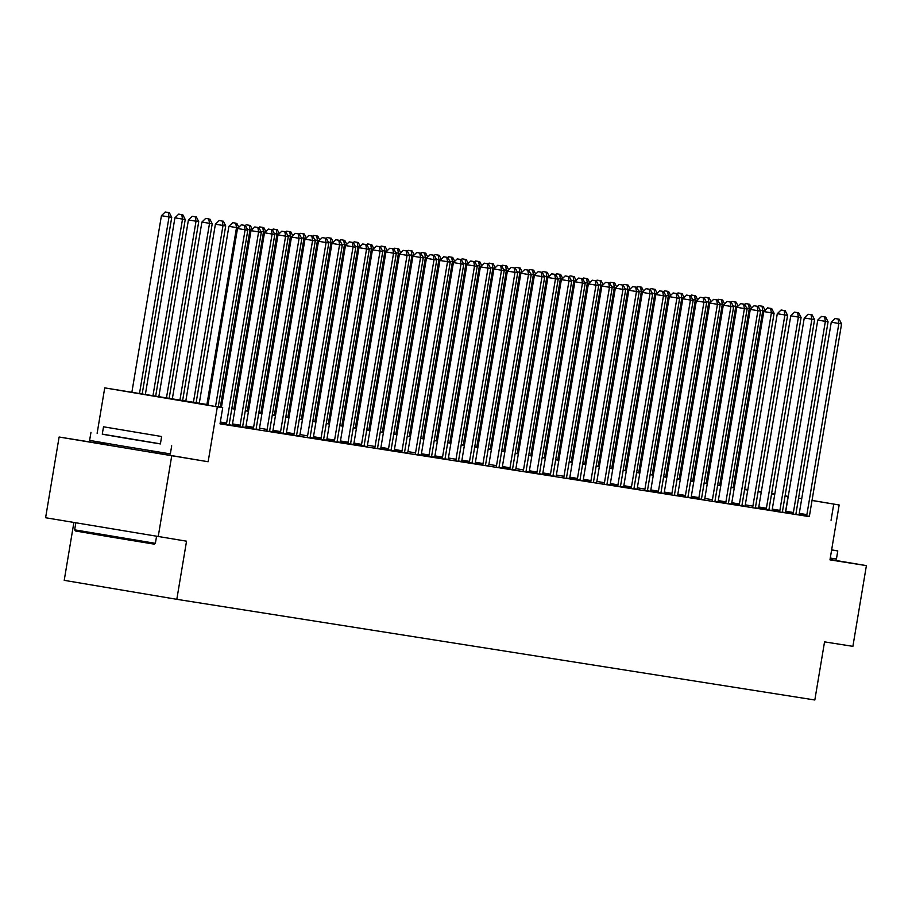<?xml version="1.0" encoding="UTF-8"?>
<svg xmlns="http://www.w3.org/2000/svg" width="912" height="912" viewBox="0 0 912 912"><rect width="100%" height="100%" fill="white"/><g stroke="black" fill="none" stroke-linecap="round" stroke-linejoin="round"><path stroke-width="1.37" d="M107.764 445.045L151.677 452.398M73.883 522.508L64.216 580.34L176.814 599.321L814.826 699.994L824.551 641.877L852.891 646.346L866.4 565.622L830.034 559.489M176.814 599.321L186.538 541.192L45.6 517.742L59.109 437.019L208.141 461.746L217.33 406.855L104.732 387.874L208.027 404.666M107.798 444.839L59.109 437.019M95.543 442.765L95.76 441.499M97.128 433.28L104.732 387.874M158.198 536.723L171.707 456M207.993 404.894L177.076 400.015L222.722 407.71L220.02 423.852L809.446 516.637M798.901 514.858L795.959 514.357M785.449 512.59L782.462 512.111M771.951 510.458L768.964 509.99M758.465 508.326L755.478 507.859M744.967 506.194L741.98 505.727M731.47 504.074L728.483 503.595M717.972 501.942L714.997 501.463M704.486 499.81L701.499 499.343M690.988 497.678L688.001 497.211M677.491 495.547L674.504 495.079M664.004 493.426L661.018 492.947M650.507 491.294L647.52 490.816M637.009 489.163L634.022 488.695M623.512 487.031L620.536 486.563M610.025 484.899L607.039 484.432M596.528 482.779L593.541 482.3M583.03 480.647L580.043 480.168M569.544 478.515L566.557 478.048M556.046 476.383L553.06 475.916M542.549 474.251L539.562 473.784M529.051 472.131L526.076 471.652M515.565 469.999L512.578 469.532M502.067 467.867L499.081 467.4M488.57 465.736L485.583 465.268M475.084 463.604L472.097 463.136M461.586 461.483L458.599 461.005M448.088 459.352L445.102 458.884M434.591 457.22L431.604 456.752M421.105 455.088L418.118 454.621M407.607 452.956L404.62 452.489M394.109 450.836L391.123 450.357M380.612 448.704L377.636 448.237M367.126 446.572L364.139 446.105M353.628 444.44L350.641 443.973M340.13 442.309L337.144 441.841M326.644 440.188L323.657 439.709M313.147 438.056L310.16 437.589M299.649 435.925L296.662 435.457M286.151 433.793L283.176 433.325M272.665 431.661L269.678 431.194M259.168 429.541L256.181 429.062M245.67 427.409L242.683 426.941M232.184 425.277L229.197 424.81M220.054 423.658L229.186 425.117M232.104 425.516L242.683 427.249M251.45 428.651L257.925 429.677L256.181 428.982A3.272 1.094 99.6 0 1 256.306 427.762L288.295 236.607L277.989 234.897L246.001 426.052A3.272 1.094 99.6 0 1 245.727 427.249L251.45 428.651M266.703 431.057L269.667 431.513M272.585 431.912L283.176 433.246A3.272 1.094 99.6 0 1 283.301 432.026L315.29 240.871L304.984 239.161L272.996 430.316A3.272 1.094 99.6 0 1 272.711 431.513L272.585 431.923M291.931 435.047L298.406 436.061L296.674 435.366A3.272 1.094 99.6 0 1 296.788 434.158L328.776 242.991L318.47 241.281L286.482 432.448A3.272 1.094 99.6 0 1 286.208 433.633L284.327 433.759L291.931 435.047M307.184 437.452L310.148 437.897M313.067 438.296L323.657 439.63A3.272 1.094 99.6 0 1 323.783 438.41L355.771 247.255L345.466 245.545L313.477 436.7A3.272 1.094 99.6 0 1 313.192 437.897L313.067 438.319M332.413 441.431L338.899 442.457L337.155 441.761A3.272 1.094 99.6 0 1 337.28 440.542L369.269 249.386L358.952 247.676L326.963 438.832A3.272 1.094 99.6 0 1 326.69 440.029L332.413 441.431M345.91 443.563L350.641 443.893A3.272 1.094 99.6 0 1 350.767 442.673L382.755 251.518L372.449 249.808L340.461 440.963A3.272 1.094 99.6 0 1 340.187 442.16L345.91 443.563M353.548 444.68L364.139 446.014A3.272 1.094 99.6 0 1 364.264 444.794L396.253 253.639L385.947 251.929L353.959 443.095A3.272 1.094 99.6 0 1 353.674 444.281L353.548 444.703M374.661 448.1L377.625 448.544M380.543 448.943L391.134 450.277A3.272 1.094 99.6 0 1 391.248 449.057L423.236 257.902L412.931 256.192L380.942 447.347A3.272 1.094 99.6 0 1 380.669 448.544L380.532 448.966M399.889 452.078L406.364 453.104L404.62 452.409A3.272 1.094 99.6 0 1 404.746 451.189L436.734 260.034L426.428 258.324L394.44 449.479A3.272 1.094 99.6 0 1 394.155 450.676L399.889 452.078M415.142 454.484L418.106 454.94M421.025 455.327L431.615 456.661A3.272 1.094 99.6 0 1 431.741 455.441L463.729 264.286L453.412 262.576L421.424 453.743A3.272 1.094 99.6 0 1 421.15 454.928L421.025 455.35M440.371 458.462L446.846 459.488L445.102 458.793A3.272 1.094 99.6 0 1 445.227 457.573L477.215 266.418L466.91 264.708L434.921 455.863A3.272 1.094 99.6 0 1 434.648 457.06L440.371 458.462M455.624 460.868L458.588 461.324M461.506 461.723L472.097 463.057A3.272 1.094 99.6 0 1 472.222 461.837L504.211 270.682L493.905 268.972L461.917 460.127A3.272 1.094 99.6 0 1 461.632 461.324L461.506 461.734M480.852 464.858L487.327 465.872L485.594 465.177A3.272 1.094 99.6 0 1 485.708 463.969L517.697 272.802L507.391 271.103L475.403 462.259A3.272 1.094 99.6 0 1 475.129 463.444L473.248 463.57L480.852 464.858M496.105 467.263L499.069 467.708M501.988 468.107L512.578 469.441A3.272 1.094 99.6 0 1 512.704 468.221L544.692 277.066L534.386 275.356L502.398 466.511A3.272 1.094 99.6 0 1 502.113 467.708L501.988 468.13M523.1 471.515L526.064 471.971M534.831 473.374L541.306 474.4L539.562 473.704A3.272 1.094 99.6 0 1 539.687 472.484L571.676 281.329L561.37 279.619L529.382 470.774A3.272 1.094 99.6 0 1 529.108 471.971L534.831 473.374M548.329 475.505L554.804 476.52L553.06 475.825A3.272 1.094 99.6 0 1 553.185 474.616L585.173 283.45L574.868 281.751L542.879 472.906A3.272 1.094 99.6 0 1 542.594 474.092L548.329 475.505M563.582 477.911L566.546 478.355M569.464 478.754L580.055 480.088A3.272 1.094 99.6 0 1 580.169 478.868L612.169 287.713L601.852 286.003L569.863 477.158A3.272 1.094 99.6 0 1 569.59 478.355L569.464 478.777M588.81 481.889L595.285 482.915L593.541 482.22A3.272 1.094 99.6 0 1 593.666 481L625.655 289.845L615.349 288.135L583.361 479.29A3.272 1.094 99.6 0 1 583.087 480.487L588.81 481.889M604.063 484.295L607.027 484.751M609.946 485.15L620.536 486.472A3.272 1.094 99.6 0 1 620.662 485.264L652.65 294.097L642.344 292.399L610.356 483.554A3.272 1.094 99.6 0 1 610.071 484.739L609.946 485.161M623.443 487.27L634.034 488.604A3.272 1.094 99.6 0 1 634.148 487.384L666.136 296.229L655.831 294.519L623.842 485.686A3.272 1.094 99.6 0 1 623.569 486.871L623.432 487.293M644.545 490.69L647.509 491.135M650.427 491.534L661.018 492.868A3.272 1.094 99.6 0 1 661.143 491.648L693.131 300.493L682.826 298.783L650.837 489.938A3.272 1.094 99.6 0 1 650.552 491.135L650.427 491.557M669.773 494.669L676.259 495.695L674.515 494.999A3.272 1.094 99.6 0 1 674.641 493.78L706.629 302.624L696.312 300.914L664.324 492.07A3.272 1.094 99.6 0 1 664.05 493.267L669.773 494.669M677.422 495.797L687.99 497.519M690.908 497.918L701.499 499.252A3.272 1.094 99.6 0 1 701.624 498.032L733.613 306.877L723.307 305.167L691.319 496.333A3.272 1.094 99.6 0 1 691.034 497.519L690.908 497.941M712.021 501.338L714.985 501.782M717.904 502.181L728.494 503.515A3.272 1.094 99.6 0 1 728.608 502.295L760.597 311.14L750.291 309.43L718.303 500.585A3.272 1.094 99.6 0 1 718.029 501.782L717.892 502.204M731.401 504.313L741.98 505.647A3.272 1.094 99.6 0 1 742.106 504.427L774.094 313.272L763.789 311.562L731.8 502.717A3.272 1.094 99.6 0 1 731.515 503.914L731.39 504.325M752.503 507.722L755.467 508.166M758.385 508.565L768.976 509.899A3.272 1.094 99.6 0 1 769.101 508.679L801.089 317.524L790.772 315.814L758.784 506.981A3.272 1.094 99.6 0 1 758.51 508.166L758.385 508.588M777.731 511.7L784.206 512.726L782.462 512.031A3.272 1.094 99.6 0 1 782.587 510.811L814.576 319.656L804.27 317.946L772.282 509.101A3.272 1.094 99.6 0 1 772.008 510.298L777.731 511.7M785.38 512.829L795.948 514.562M798.866 514.961L809.457 516.295A3.272 1.094 99.6 0 1 809.582 515.075L841.571 323.92L831.265 322.21L799.277 513.365A3.272 1.094 99.6 0 1 798.992 514.562L798.866 514.972M812.033 500.414L839.154 504.986L829.966 559.877L866.4 565.622M839.154 504.986L812.022 500.471M831.049 520.273L833.75 504.131M222.722 407.71L217.33 406.855M744.682 489.06L747.851 489.596M758.146 491.329L761.315 491.864M771.62 493.597L774.79 494.133M785.095 495.866L788.264 496.402M798.559 498.134L801.728 498.67M761.303 491.921L758.146 491.386M747.84 489.653L744.671 489.117M218.344 406.296L221.525 406.798M231.842 408.428L235.022 408.929M245.339 410.56L248.509 411.05M258.837 412.68L262.006 413.182M272.323 414.812L275.504 415.313M285.821 416.944L288.99 417.445M299.318 419.075L302.488 419.577M312.805 421.207L315.985 421.697M326.302 423.328L329.483 423.829M339.8 425.459L342.969 425.961M353.297 427.591L356.467 428.093M366.784 429.723L369.964 430.225M380.281 431.855L383.45 432.345M393.779 433.975L396.948 434.477M407.265 436.107L410.446 436.609M420.763 438.239L423.943 438.74M434.26 440.371L437.429 440.872M447.758 442.502L450.927 442.993M461.244 444.623L464.425 445.124M474.742 446.755L477.922 447.256M488.239 448.886L491.408 449.388M501.737 451.018L504.906 451.52M515.223 453.139L518.404 453.64M528.721 455.27L531.89 455.772M542.218 457.402L545.387 457.904M555.704 459.534L558.885 460.036M569.202 461.666L572.383 462.167M582.7 463.786L585.869 464.288M596.197 465.918L599.366 466.42M609.683 468.05L612.864 468.551M623.181 470.182L626.35 470.683M636.679 472.313L639.848 472.815M650.165 474.434L653.345 474.935M663.662 476.566L666.843 477.067M677.16 478.697L680.329 479.199M690.658 480.829L693.827 481.331M704.144 482.961L707.324 483.463M717.641 485.081L720.811 485.583M731.139 487.213L734.308 487.715M744.625 489.345L747.806 489.847M758.123 491.477L761.303 491.978M788.253 496.459L785.072 495.957M774.755 494.327L771.586 493.825M761.258 492.195L758.089 491.693M747.772 490.075L744.591 489.573M734.274 487.943L731.105 487.441M720.776 485.811L717.607 485.309M707.29 483.679L704.11 483.178M693.793 481.547L690.612 481.046M680.295 479.427L677.126 478.925M666.797 477.295L663.628 476.794M653.311 475.163L650.131 474.662M639.814 473.032L636.633 472.53M626.316 470.9L623.147 470.398M612.818 468.779L609.649 468.278M599.332 466.648L596.152 466.146M585.835 464.516L582.665 464.014M572.337 462.384L569.168 461.882M558.851 460.252L555.67 459.751M545.353 458.132L542.173 457.63M531.856 456L528.686 455.498M518.358 453.868L515.189 453.367M504.872 451.736L501.691 451.235M491.374 449.605L488.205 449.103M477.877 447.484L474.707 446.983M464.39 445.352L461.21 444.851M450.893 443.221L447.712 442.719M437.395 441.089L434.226 440.587M423.898 438.957L420.728 438.455M410.411 436.837L407.231 436.335M396.914 434.705L393.745 434.203M383.416 432.573L380.247 432.071M369.919 430.441L366.749 429.94M356.432 428.309L353.252 427.808M342.935 426.189L339.766 425.687M329.437 424.057L326.268 423.556M315.951 421.925L312.77 421.424M302.453 419.794L299.273 419.292M288.956 417.662L285.787 417.16M275.458 415.541L272.289 415.04M261.972 413.41L258.791 412.908M248.474 411.278L245.305 410.776M234.977 409.146L231.808 408.644M221.491 407.014L218.31 406.513M801.716 498.727L798.559 498.191M785.403 512.578L788.105 496.436M208.141 461.746L151.7 452.238M215.54 406.49L245.111 229.79L247.813 230.223L218.242 406.946M207.936 405.213L237.508 228.513L245.111 229.79L244.348 225.332L245.419 225.503L241.304 224.819L244.348 225.332M241.304 224.819L237.508 228.513M247.813 230.223L245.419 225.503L246.183 224.774L250.31 225.458L246.183 224.774M142.158 394.121L171.73 217.398L161.424 215.688L131.852 392.388M168.264 212.519L165.22 212.006L168.264 212.519L169.039 216.965L139.468 393.676M169.347 212.69L171.73 217.398M161.424 215.688L165.22 212.006M226.222 424.673L226.336 424.274A3.272 1.094 99.6 0 0 226.621 423.077L258.609 231.922L261.311 232.343L229.322 423.51A3.272 1.094 99.6 0 0 229.197 424.718L229.186 425.14M221.411 407.482L251.005 230.645L258.609 231.922L257.834 227.464L258.917 227.635L254.801 226.951L257.834 227.464M254.801 226.951L251.005 230.645M261.311 232.343L258.917 227.635M239.708 426.805L239.833 426.406A3.272 1.094 99.6 0 0 240.118 425.209L272.107 234.053L274.808 234.475L242.809 425.63A3.272 1.094 99.6 0 0 242.695 426.85L242.672 427.272M232.104 425.539L232.229 425.117A3.272 1.094 99.6 0 0 232.503 423.92L264.491 232.765L272.107 234.053L271.331 229.596L272.414 229.767L268.288 229.083L271.331 229.596M268.288 229.083L264.491 232.765M274.808 234.475L272.414 229.767L273.178 229.037L277.305 229.721L273.178 229.037M253.205 428.936L253.331 428.526A3.272 1.094 99.6 0 0 253.604 427.34L285.604 236.185L284.829 231.728L285.912 231.899L281.785 231.215L284.829 231.728M281.785 231.215L277.989 234.897M288.295 236.607L285.912 231.899L286.676 231.169L290.791 231.853L286.676 231.169M155.633 396.401L185.227 219.53L174.922 217.82L145.327 394.657M181.762 214.639L178.718 214.126L181.762 214.639L182.525 219.097L152.931 395.945M182.833 214.81L185.227 219.53M174.922 217.82L178.718 214.126M169.119 398.533L198.725 221.65L188.419 219.952L158.802 396.902M195.248 216.771L192.215 216.258L195.248 216.771L196.023 221.228L166.429 398.099M196.331 216.942L198.725 221.65M188.419 219.952L192.215 216.258M182.617 400.653L212.222 223.782L201.905 222.072L172.3 399.023M208.745 218.903L205.702 218.39L208.745 218.903L209.521 223.36L179.915 400.231M209.828 219.074L212.222 223.782M201.905 222.072L205.702 218.39M266.828 430.658A3.272 1.094 99.6 0 0 267.102 429.472L299.09 238.306L301.792 238.739L269.804 429.894A3.272 1.094 99.6 0 0 269.678 431.114L269.667 431.524M259.213 429.381A3.272 1.094 99.6 0 0 259.498 428.184L291.487 237.029L299.09 238.306L298.327 233.86L299.398 234.031L295.283 233.347L298.327 233.86M295.283 233.347L291.487 237.029M301.792 238.739L299.398 234.031L300.162 233.301L304.289 233.985L300.162 233.301M196.114 402.785L225.709 225.914L215.403 224.204L185.797 401.155M222.243 221.035L219.199 220.522L222.243 221.035L223.018 225.492L193.412 402.363M223.326 221.206L225.709 225.914M215.403 224.204L219.199 220.522M155.382 543.347L154.242 544.156L108.22 536.587L75.457 530.966L74.647 529.838L155.382 543.347L156.533 536.438M102.292 434.123L160.409 443.848M90.972 432.322L89.615 440.393L123.12 446.139L170.35 453.902L171.695 445.831M161.641 436.517L160.398 443.939L126.392 438.353L102.269 434.215L103.512 426.793L161.641 436.517L103.512 426.793M150.229 434.625L113.852 428.515L150.229 434.625M831.619 549.982L837.775 550.939L831.641 549.845M830.273 558.053L836.429 559.022L837.775 550.939M280.201 433.189L280.315 432.79A3.272 1.094 99.6 0 0 280.6 431.593L312.588 240.437L311.813 235.98L312.896 236.151L308.769 235.467L311.813 235.98M308.769 235.467L304.984 239.161M315.29 240.871L312.896 236.151L313.66 235.421L317.786 236.105L313.66 235.421M238.157 227.875L228.901 226.336L199.283 403.286M235.741 223.166L232.697 222.653L235.741 223.166L236.504 227.612L206.91 404.495M236.812 223.337L238.807 227.248M228.901 226.336L232.697 222.653M293.687 435.32L293.812 434.921A3.272 1.094 99.6 0 0 294.097 433.724L326.086 242.569L325.31 238.112L326.393 238.283L322.267 237.599L325.31 238.112M322.267 237.599L318.47 241.281M328.776 242.991L326.393 238.283M251.655 230.006L250.002 229.744L220.408 406.615M249.227 225.287L250.002 229.744L247.346 229.3M250.31 225.458L252.293 229.379M307.31 437.053A3.272 1.094 99.6 0 0 307.583 435.856L339.572 244.701L342.274 245.123L310.285 436.278A3.272 1.094 99.6 0 0 310.16 437.498L310.148 437.92M299.695 435.765A3.272 1.094 99.6 0 0 299.98 434.568L331.968 243.413L339.572 244.701L338.808 240.244L339.891 240.415L335.764 239.731L338.808 240.244M335.764 239.731L331.968 243.413M342.274 245.123L339.891 240.415L340.643 239.685L344.77 240.369L340.643 239.685M265.153 232.138L263.5 231.876L233.894 408.747M263.807 227.59L259.681 226.906L263.807 227.59L265.791 231.511M262.724 227.419L263.5 231.876L260.843 231.431M258.928 227.647L259.681 226.906M320.682 439.584L320.807 439.174A3.272 1.094 99.6 0 0 321.081 437.988L353.069 246.833L352.306 242.375L353.377 242.546L349.262 241.862L352.306 242.375M349.262 241.862L345.466 245.545M355.771 247.255L353.377 242.546L354.141 241.817L358.268 242.501L354.141 241.817M278.639 234.27L276.986 234.008L247.391 410.879M276.222 229.55L276.986 234.008L274.341 233.563M277.305 229.721L279.289 233.643M334.168 441.704L334.294 441.305A3.272 1.094 99.6 0 0 334.579 440.12L366.567 248.953L365.792 244.507L366.875 244.678L362.748 243.994L365.792 244.507M362.748 243.994L358.952 247.676M369.269 249.386L366.875 244.678L367.639 243.949L371.765 244.633L367.639 243.949M292.136 236.39L290.483 236.14L260.889 413.011M289.72 231.682L290.483 236.14L287.827 235.684M290.791 231.853L292.786 235.763M347.666 443.836L347.791 443.437A3.272 1.094 99.6 0 0 348.076 442.24L380.065 251.085L379.289 246.628L380.372 246.799L376.246 246.115L379.289 246.628M376.246 246.115L372.449 249.808M382.755 251.518L380.372 246.799L381.136 246.069L385.252 246.753L381.136 246.069M305.634 238.522L303.981 238.26L274.375 415.142M303.206 233.814L303.981 238.26L301.325 237.815M304.289 233.985L306.272 237.895M361.163 445.968L361.289 445.569A3.272 1.094 99.6 0 0 361.562 444.372L393.551 253.217L392.787 248.759L393.859 248.93L389.743 248.246L392.787 248.759M389.743 248.246L385.947 251.929M396.253 253.639L393.859 248.93L394.622 248.201L398.749 248.885L394.622 248.201M319.12 240.654L317.479 240.392L287.873 417.263M316.703 235.934L317.479 240.392L314.822 239.947M317.786 236.105L319.77 240.027M374.775 447.701A3.272 1.094 99.6 0 0 375.06 446.504L407.048 255.349L409.75 255.77L377.762 446.926A3.272 1.094 99.6 0 0 377.636 448.145L377.625 448.567M367.171 446.413A3.272 1.094 99.6 0 0 367.456 445.216L399.445 254.06L407.048 255.349L406.273 250.891L407.356 251.062L403.229 250.378L406.273 250.891M403.229 250.378L399.445 254.06M409.75 255.77L407.356 251.062L408.12 250.333L412.247 251.017L408.12 250.333M332.618 242.786L330.965 242.524L301.37 419.395M331.273 238.237L327.157 237.553L331.273 238.237L333.268 242.159M330.201 238.066L330.965 242.524L328.32 242.079M326.393 238.294L327.157 237.553M388.147 450.232L388.273 449.821A3.272 1.094 99.6 0 0 388.558 448.636L420.546 257.48L419.771 253.023L420.854 253.194L416.727 252.51L419.771 253.023M416.727 252.51L412.931 256.192M423.236 257.902L420.854 253.194L421.618 252.464L425.733 253.148L421.618 252.464M346.115 244.918L344.462 244.655L314.868 421.526M343.687 240.198L344.462 244.655L341.806 244.211M344.77 240.369L346.754 244.291M401.645 452.352L401.77 451.953A3.272 1.094 99.6 0 0 402.044 450.767L434.032 259.601L433.268 255.155L434.351 255.326L430.225 254.642L433.268 255.155M430.225 254.642L426.428 258.324M436.734 260.034L434.351 255.326L435.115 254.596L439.231 255.28L435.115 254.596M359.613 247.038L357.96 246.787L328.354 423.658M357.185 242.33L357.96 246.787L355.304 246.331M358.268 242.501L360.251 246.411M415.268 454.085A3.272 1.094 99.6 0 0 415.541 452.888L447.53 261.733L450.232 262.166L418.243 453.321A3.272 1.094 99.6 0 0 418.118 454.541L418.106 454.951M407.653 452.808A3.272 1.094 99.6 0 0 407.938 451.611L439.926 260.456L447.53 261.733L446.766 257.275L447.838 257.446L443.722 256.762L446.766 257.275M443.722 256.762L439.926 260.456M450.232 262.166L447.838 257.446L448.601 256.717L452.728 257.401L448.601 256.717M373.099 249.17L371.446 248.908L341.852 425.79M370.682 244.462L371.446 248.908L368.801 248.463M371.765 244.633L373.749 248.543M428.629 456.616L428.754 456.217A3.272 1.094 99.6 0 0 429.039 455.02L461.027 263.864L460.252 259.407L461.335 259.578L457.208 258.894L460.252 259.407M457.208 258.894L453.412 262.576M463.729 264.286L461.335 259.578L462.099 258.848L466.226 259.532L462.099 258.848M386.597 251.302L384.944 251.039L355.349 427.91M384.18 246.582L384.944 251.039L382.288 250.595M385.252 246.753L387.247 250.675M442.126 458.747L442.252 458.348A3.272 1.094 99.6 0 0 442.537 457.151L474.525 265.996L473.75 261.539L474.833 261.71L470.706 261.026L473.75 261.539M470.706 261.026L466.91 264.708M477.215 266.418L474.833 261.71M400.094 253.433L398.441 253.171L368.847 430.042M397.666 248.714L398.441 253.171L395.785 252.727M398.749 248.885L400.733 252.806M455.749 460.469A3.272 1.094 99.6 0 0 456.023 459.283L488.011 268.128L490.713 268.55L458.725 459.705A3.272 1.094 99.6 0 0 458.599 460.925L458.588 461.347M448.134 459.192A3.272 1.094 99.6 0 0 448.419 457.995L480.407 266.84L488.011 268.128L487.247 263.671L488.319 263.842L484.204 263.158L487.247 263.671M484.204 263.158L480.407 266.84M490.713 268.55L488.319 263.842L489.083 263.112L493.21 263.796L489.083 263.112M413.581 255.565L411.939 255.303L382.333 432.174M411.164 250.846L411.939 255.303L409.283 254.858M412.247 251.017L414.23 254.938M469.121 463L469.235 462.601A3.272 1.094 99.6 0 0 469.52 461.415L501.509 270.248L500.734 265.802L501.817 265.973L497.701 265.289L500.734 265.802M497.701 265.289L493.905 268.972M504.211 270.682L501.817 265.973L502.58 265.244L506.707 265.928L502.58 265.244M427.078 257.686L425.425 257.435L395.831 434.306M424.661 252.977L425.425 257.435L422.78 256.979M425.733 253.148L427.728 257.059M482.608 465.131L482.733 464.732A3.272 1.094 99.6 0 0 483.018 463.535L515.006 272.38L514.231 267.923L515.314 268.094L511.187 267.41L514.231 267.923M511.187 267.41L507.391 271.103M517.697 272.802L515.314 268.094M440.576 259.817L438.923 259.555L409.328 436.438M438.148 255.109L438.923 259.555L436.267 259.111M439.231 255.28L441.226 259.19M496.231 466.864A3.272 1.094 99.6 0 0 496.504 465.667L528.493 274.512L531.194 274.934L499.206 466.089A3.272 1.094 99.6 0 0 499.081 467.309L499.069 467.731M488.627 465.576A3.272 1.094 99.6 0 0 488.9 464.39L520.889 273.224L528.493 274.512L527.729 270.055L528.812 270.226L524.685 269.542L527.729 270.055M524.685 269.542L520.889 273.224M531.194 274.934L528.812 270.226L529.576 269.496L533.691 270.18L529.576 269.496M454.073 261.949L452.42 261.687L422.815 438.558M451.645 257.23L452.42 261.687L449.764 261.242M452.728 257.401L454.712 261.322M509.603 469.395L509.728 468.996A3.272 1.094 99.6 0 0 510.002 467.799L541.99 276.644L541.226 272.186L542.298 272.357L538.183 271.673L541.226 272.186M538.183 271.673L534.386 275.356M544.692 277.066L542.298 272.357L543.062 271.628L547.189 272.312L543.062 271.628M467.56 264.081L465.907 263.819L436.312 440.69M465.143 259.361L465.907 263.819L463.262 263.374M466.226 259.532L468.209 263.454M523.214 471.116A3.272 1.094 99.6 0 0 523.499 469.931L555.488 278.776L558.19 279.197L526.201 470.353A3.272 1.094 99.6 0 0 526.076 471.572L526.064 471.994M515.611 469.84A3.272 1.094 99.6 0 0 515.896 468.643L547.884 277.487L555.488 278.776L554.713 274.318L555.796 274.489L551.669 273.805L554.713 274.318M551.669 273.805L547.884 277.487M558.19 279.197L555.796 274.489L556.559 273.76L560.686 274.444L556.559 273.76M481.057 266.213L479.404 265.951L449.81 442.822M479.712 261.664L475.597 260.98L479.712 261.664L481.707 265.586M478.64 261.493L479.404 265.951L476.748 265.506M474.833 261.721L475.597 260.98M536.587 473.647L536.712 473.248A3.272 1.094 99.6 0 0 536.997 472.063L568.985 280.896L568.21 276.45L569.293 276.621L565.166 275.937L568.21 276.45M565.166 275.937L561.37 279.619M571.676 281.329L569.293 276.621L570.057 275.891L574.172 276.564L570.057 275.891M494.555 268.333L492.902 268.082L463.307 444.953M492.127 263.625L492.902 268.082L490.246 267.626M493.21 263.796L495.193 267.706M550.084 475.779L550.21 475.38A3.272 1.094 99.6 0 0 550.483 474.183L582.472 283.028L581.708 278.57L582.779 278.741L578.664 278.057L581.708 278.57M578.664 278.057L574.868 281.751M585.173 283.45L582.779 278.741L583.543 278.012L587.67 278.696L583.543 278.012M508.041 270.465L506.399 270.203L476.794 447.085M505.624 265.757L506.399 270.203L503.743 269.758M506.707 265.928L508.691 269.838M563.696 477.512A3.272 1.094 99.6 0 0 563.981 476.315L595.969 285.16L598.671 285.581L566.683 476.737A3.272 1.094 99.6 0 0 566.557 477.956L566.546 478.378M556.092 476.224A3.272 1.094 99.6 0 0 556.377 475.038L588.365 283.871L595.969 285.16L595.194 280.702L596.277 280.873L592.162 280.189L595.194 280.702M592.162 280.189L588.365 283.871M598.671 285.581L596.277 280.873L597.041 280.144L601.168 280.828L597.041 280.144M521.539 272.597L519.886 272.335L490.291 449.206M520.193 268.048L516.078 267.364L520.193 268.048L522.188 271.97M519.122 267.877L519.886 272.335L517.241 271.89M515.314 268.105L516.078 267.364M577.068 480.043L577.193 479.644A3.272 1.094 99.6 0 0 577.478 478.447L609.467 287.291L608.692 282.834L609.775 283.005L605.648 282.321L608.692 282.834M605.648 282.321L601.852 286.003M612.169 287.713L609.775 283.005L610.538 282.275L614.665 282.959L610.538 282.275M535.036 274.729L533.383 274.466L503.789 451.337M532.608 270.009L533.383 274.466L530.727 274.022M533.691 270.18L535.686 274.102M590.566 482.163L590.691 481.764A3.272 1.094 99.6 0 0 590.965 480.578L622.964 289.423L622.189 284.966L623.272 285.137L619.145 284.453L622.189 284.966M619.145 284.453L615.349 288.135M625.655 289.845L623.272 285.137L624.036 284.407L628.151 285.091L624.036 284.407M548.534 276.86L546.881 276.598L517.275 453.469M546.106 272.141L546.881 276.598L544.225 276.142M547.189 272.312L549.172 276.233M604.189 483.896A3.272 1.094 99.6 0 0 604.462 482.699L636.451 291.544L639.152 291.977L607.164 483.132A3.272 1.094 99.6 0 0 607.039 484.352L607.027 484.762M596.573 482.619A3.272 1.094 99.6 0 0 596.858 481.422L628.847 290.267L636.451 291.544L635.687 287.098L636.758 287.257L632.643 286.585L635.687 287.098M632.643 286.585L628.847 290.267M639.152 291.977L636.758 287.257L637.522 286.539L641.649 287.212L637.522 286.539M562.02 278.981L560.378 278.73L530.773 455.601M559.603 274.273L560.378 278.73L557.722 278.274M560.686 274.444L562.67 278.354M617.561 486.427L617.675 486.028A3.272 1.094 99.6 0 0 617.96 484.831L649.948 293.675L649.173 289.218L650.256 289.389L646.129 288.705L649.173 289.218M646.129 288.705L642.344 292.399M652.65 294.097L650.256 289.389L651.02 288.659L655.147 289.343L651.02 288.659M575.518 281.113L573.865 280.85L544.27 457.733M573.101 276.404L573.865 280.85L571.208 280.406M574.172 276.564L576.167 280.486M631.047 488.558L631.172 488.159A3.272 1.094 99.6 0 0 631.457 486.962L663.446 295.807L662.671 291.35L663.754 291.521L659.627 290.837L662.671 291.35M659.627 290.837L655.831 294.519M666.136 296.229L663.754 291.521M589.015 283.244L587.362 282.982L557.768 459.853M586.587 278.525L587.362 282.982L584.706 282.538M587.67 278.696L589.654 282.617M644.67 490.291A3.272 1.094 99.6 0 0 644.944 489.094L676.932 297.939L679.634 298.361L647.645 489.516A3.272 1.094 99.6 0 0 647.52 490.736L647.509 491.158M637.055 489.003A3.272 1.094 99.6 0 0 637.34 487.806L669.328 296.651L676.932 297.939L676.168 293.482L677.251 293.653L673.124 292.969L676.168 293.482M673.124 292.969L669.328 296.651M679.634 298.361L677.251 293.653L678.004 292.923L682.13 293.607L678.004 292.923M602.513 285.376L600.86 285.114L571.254 461.985M600.085 280.657L600.86 285.114L598.204 284.669M601.168 280.828L603.151 284.749M658.042 492.811L658.168 492.412A3.272 1.094 99.6 0 0 658.441 491.226L690.43 300.059L689.666 295.613L690.737 295.784L686.622 295.1L689.666 295.613M686.622 295.1L682.826 298.783M693.131 300.493L690.737 295.784L691.501 295.055L695.628 295.739L691.501 295.055M615.999 287.508L614.346 287.246L584.752 464.117M613.582 282.788L614.346 287.246L611.701 286.79M614.665 282.959L616.649 286.881M671.528 494.942L671.654 494.543A3.272 1.094 99.6 0 0 671.939 493.346L703.927 302.191L703.152 297.745L704.235 297.905L700.108 297.232L703.152 297.745M700.108 297.232L696.312 300.914M706.629 302.624L704.235 297.905M629.497 289.628L627.844 289.378L598.249 466.249M627.08 284.92L627.844 289.378L625.187 288.922M628.151 285.091L630.146 289.001M685.026 497.074L685.151 496.675A3.272 1.094 99.6 0 0 685.436 495.478L717.425 304.323L720.115 304.745L688.127 495.911A3.272 1.094 99.6 0 0 688.001 497.12L687.99 497.542M677.411 495.809L677.548 495.387A3.272 1.094 99.6 0 0 677.821 494.201L709.81 303.046L717.425 304.323L716.65 299.866L717.733 300.037L713.606 299.353L716.65 299.866M713.606 299.353L709.81 303.046M720.115 304.745L717.733 300.037L718.496 299.307L722.612 299.991L718.496 299.307M642.994 291.76L641.341 291.498L611.735 468.38M640.566 287.052L641.341 291.498L638.685 291.053M641.649 287.212L643.633 291.133M698.524 499.206L698.649 498.807A3.272 1.094 99.6 0 0 698.923 497.61L730.911 306.455L730.147 301.997L731.219 302.168L727.103 301.484L730.147 301.997M727.103 301.484L723.307 305.167M733.613 306.877L731.219 302.168M656.48 293.892L654.839 293.63L625.233 470.501M654.064 289.172L654.839 293.63L652.183 293.185M655.147 289.343L657.13 293.265M712.135 500.939A3.272 1.094 99.6 0 0 712.42 499.742L744.409 308.587L747.11 309.008L715.122 500.164A3.272 1.094 99.6 0 0 714.997 501.383L714.985 501.805M704.531 499.651A3.272 1.094 99.6 0 0 704.816 498.454L736.805 307.298L744.409 308.587L743.633 304.129L744.716 304.3L740.59 303.616L743.633 304.129M740.59 303.616L736.805 307.298M747.11 309.008L744.716 304.3L745.48 303.571L749.607 304.255L745.48 303.571M669.978 296.024L668.325 295.762L638.731 472.633M668.633 291.475L664.517 290.791L668.633 291.475L670.628 295.397M667.561 291.304L668.325 295.762L665.68 295.317M663.754 291.532L664.517 290.791M725.507 503.458L725.633 503.059A3.272 1.094 99.6 0 0 725.918 501.874L757.906 310.707L757.131 306.261L758.214 306.432L754.087 305.748L757.131 306.261M754.087 305.748L750.291 309.43M760.597 311.14L758.214 306.432L758.978 305.702L763.093 306.386L758.978 305.702M683.476 298.156L681.823 297.893L652.228 474.764M681.047 293.436L681.823 297.893L679.166 297.437M682.13 293.607L684.114 297.529M739.005 505.59L739.13 505.191A3.272 1.094 99.6 0 0 739.404 503.994L771.392 312.839L770.629 308.393L771.712 308.552L767.585 307.88L770.629 308.393M767.585 307.88L763.789 311.562M774.094 313.272L771.712 308.552M696.973 300.276L695.32 300.014L665.714 476.896M694.545 295.568L695.32 300.014L692.664 299.569M695.628 295.739L697.612 299.649M752.628 507.323A3.272 1.094 99.6 0 0 752.902 506.126L784.89 314.971L787.592 315.392L755.603 506.559A3.272 1.094 99.6 0 0 755.478 507.767L755.467 508.189M745.013 506.035A3.272 1.094 99.6 0 0 745.298 504.849L777.286 313.694L784.89 314.971L784.126 310.513L785.198 310.684L781.082 310L784.126 310.513M781.082 310L777.286 313.694M787.592 315.392L785.198 310.684M710.459 302.408L708.806 302.146L679.212 479.017M709.126 297.859L704.999 297.187L709.126 297.859L711.109 301.781M708.043 297.7L708.806 302.146L706.162 301.701M704.235 297.916L704.999 297.187M765.989 509.854L766.114 509.455A3.272 1.094 99.6 0 0 766.399 508.258L798.388 317.102L797.612 312.645L798.695 312.816L794.569 312.132L797.612 312.645M794.569 312.132L790.772 315.814M801.089 317.524L798.695 312.816M723.957 304.54L722.304 304.277L692.71 481.148M721.54 299.82L722.304 304.277L719.648 303.833M722.612 299.991L724.607 303.913M779.486 511.985L779.612 511.586A3.272 1.094 99.6 0 0 779.897 510.389L811.885 319.234L811.11 314.777L812.193 314.948L808.066 314.264L811.11 314.777M808.066 314.264L804.27 317.946M814.576 319.656L812.193 314.948M737.455 306.671L735.802 306.409L706.207 483.28M736.109 302.123L731.983 301.439L736.109 302.123L738.093 306.044M735.026 301.952L735.802 306.409L733.145 305.965M731.23 302.18L731.983 301.439M792.984 514.106L793.109 513.707A3.272 1.094 99.6 0 0 793.383 512.521L825.371 321.355L828.073 321.788L796.085 512.943A3.272 1.094 99.6 0 0 795.959 514.163L795.948 514.573M785.369 512.852L785.494 512.43A3.272 1.094 99.6 0 0 785.779 511.233L817.768 320.078L825.371 321.355L824.608 316.909L825.679 317.08L821.564 316.396L824.608 316.909M821.564 316.396L817.768 320.078M828.073 321.788L825.679 317.08M750.941 308.803L749.299 308.541L719.693 485.412M748.524 304.084L749.299 308.541L746.643 308.085M749.607 304.255L751.591 308.176M806.482 516.238L806.596 515.839A3.272 1.094 99.6 0 0 806.881 514.642L838.869 323.486L838.094 319.04L839.177 319.2L835.061 318.527L838.094 319.04M835.061 318.527L831.265 322.21M841.571 323.92L839.177 319.2M764.438 310.924L762.785 310.661L733.191 487.544M762.022 306.215L762.785 310.661L760.141 310.217M763.093 306.386L765.088 310.297M226.336 424.274L220.134 423.225M226.621 423.077L220.328 422.017M239.833 426.406L232.229 425.117M240.118 425.209L232.503 423.92M253.331 428.526L245.727 427.249M253.604 427.34L246.001 426.052M267.102 429.472L259.498 428.184M280.315 432.79L272.711 431.513M280.6 431.593L272.996 430.316M293.812 434.921L286.208 433.633M294.097 433.724L286.482 432.448M307.583 435.856L299.98 434.568M320.807 439.174L313.192 437.897M321.081 437.988L313.477 436.7M334.294 441.305L326.69 440.029M334.579 440.12L326.963 438.832M347.791 443.437L340.187 442.16M348.076 442.24L340.461 440.963M361.289 445.569L353.674 444.281M361.562 444.372L353.959 443.095M375.06 446.504L367.456 445.216M388.273 449.821L380.669 448.544M388.558 448.636L380.942 447.347M401.77 451.953L394.155 450.676M402.044 450.767L394.44 449.479M415.541 452.888L407.938 451.611M428.754 456.217L421.15 454.928M429.039 455.02L421.424 453.743M442.252 458.348L434.648 457.06M442.537 457.151L434.921 455.863M456.023 459.283L448.419 457.995M469.235 462.601L461.632 461.324M469.52 461.415L461.917 460.127M482.733 464.732L475.129 463.444M483.018 463.535L475.403 462.259M496.504 465.667L488.9 464.39M509.728 468.996L502.113 467.708M510.002 467.799L502.398 466.511M523.499 469.931L515.896 468.643M536.712 473.248L529.108 471.971M536.997 472.063L529.382 470.774M550.21 475.38L542.594 474.092M550.483 474.183L542.879 472.906M563.981 476.315L556.377 475.038M577.193 479.644L569.59 478.355M577.478 478.447L569.863 477.158M590.691 481.764L583.087 480.487M590.965 480.578L583.361 479.29M604.462 482.699L596.858 481.422M617.675 486.028L610.071 484.739M617.96 484.831L610.356 483.554M631.172 488.159L623.569 486.871M631.457 486.962L623.842 485.686M644.944 489.094L637.34 487.806M658.168 492.412L650.552 491.135M658.441 491.226L650.837 489.938M671.654 494.543L664.05 493.267M671.939 493.346L664.324 492.07M685.151 496.675L677.548 495.387M685.436 495.478L677.821 494.201M698.649 498.807L691.034 497.519M698.923 497.61L691.319 496.333M712.42 499.742L704.816 498.454M725.633 503.059L718.029 501.782M725.918 501.874L718.303 500.585M739.13 505.191L731.515 503.914M739.404 503.994L731.8 502.717M752.902 506.126L745.298 504.849M766.114 509.455L758.51 508.166M766.399 508.258L758.784 506.981M779.612 511.586L772.008 510.298M779.897 510.389L772.282 509.101M793.109 513.707L785.494 512.43M793.383 512.521L785.779 511.233M806.596 515.839L798.992 514.562M806.881 514.642L799.277 513.365M75.821 522.838L74.647 529.838M108.004 443.585L107.753 445.136M151.916 450.938L151.666 452.477"/></g></svg>
